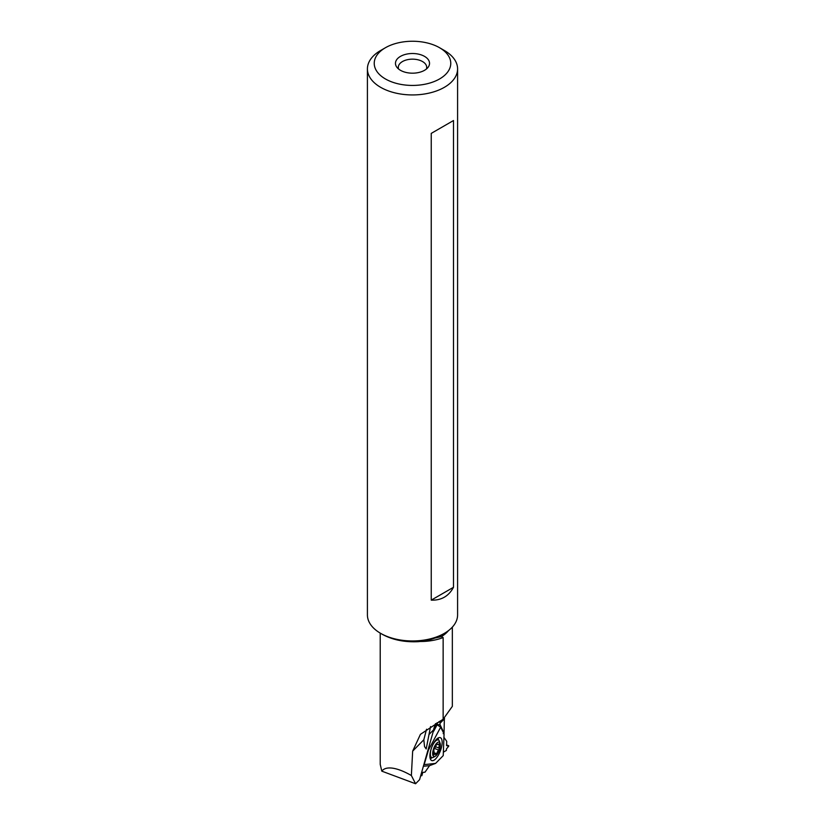 <?xml version="1.0" encoding="UTF-8"?>
<svg xmlns="http://www.w3.org/2000/svg" width="825" height="825" viewBox="0 0 825 825"><rect width="100%" height="100%" fill="white"/><g stroke="black" fill="none" stroke-linecap="round" stroke-linejoin="round"><path stroke-width="1.24" d="M424.194 764.538L428.433 750.08L440.653 727.207L444.067 733.889L443.231 755.618L435.579 763.403L423.978 764.662L428.433 750.08M435.579 763.403L429.547 765.652L435.579 763.403L443.231 755.618M435.652 758.876A12.231 4.692 110.5 0 0 441.715 746.305A12.231 4.692 110.5 0 0 440.003 737.581A12.231 4.692 110.5 0 0 436.404 739.365A12.231 4.692 110.5 0 0 430.506 751.193A12.231 4.692 110.5 0 0 431.475 760.444A12.231 4.692 110.5 0 0 435.652 758.876M433.713 731.156L437.137 724.752L440.653 727.207L437.137 724.752L437.188 722.69L433.806 729.011L437.147 722.679M429.547 765.652L425.009 772.169L422.782 772.396L421.884 775.583L421.286 773.85L421.73 775.758L422.782 772.396L425.009 772.169L429.547 765.652L423.514 766.25M443.365 752.173L446.377 750.43L446.438 748.935L448.697 746.223L446.593 744.954L448.718 745.759L446.562 745.594L446.727 741.324L446.562 745.594L448.697 746.223L446.438 748.935L446.377 750.43L443.365 752.173M443.933 737.385L446.727 741.324L443.933 737.385M435.394 723.917L436.343 724.268M438.013 738.066A11.643 4.465 -69.5 0 1 438.591 740.118M432.073 757.608A11.643 4.465 -69.5 0 1 430.279 758.773M380.222 764.363L381.8 771.148L415.573 783.75L419.574 779.677L433.775 729.64A39.755 27.844 44.5 0 1 433.847 728.516L435.59 723.566M452.327 706.375L443.138 719.235L420.43 734.343L412.665 751.121L411.366 775.521L415.573 783.75M412.665 751.121L423.823 739.767L424.555 746.594L426.185 748.976L430.547 726.567M423.823 739.767L426.535 729.228M444.366 718.204L444.046 733.054L443.169 733.662M440.117 720.988L440.096 722.164A39.755 27.844 -135.5 0 0 440.024 723.288L444.541 718.699M426.401 69.032A14.2 8.198 0 0 0 426.7 67.361A14.2 8.198 0 0 0 422.544 61.566A14.2 8.198 0 0 0 407.065 59.782A14.2 8.198 0 0 0 398.3 67.361A14.2 8.198 0 0 0 398.599 69.032M400.455 70.3A17.036 9.838 0 0 0 428.051 67.361A17.036 9.838 0 0 0 424.545 56.389A17.036 9.838 0 0 0 402.837 55.244A17.036 9.838 0 0 0 396.949 67.361A17.036 9.838 0 0 0 400.455 70.3M439.56 47.716A38.27 22.089 180 0 1 439.56 47.726A38.27 22.089 180 0 1 439.56 78.963A38.27 22.089 180 0 1 385.44 78.963A38.27 22.089 180 0 1 385.44 47.726A38.27 22.089 180 0 1 439.56 47.716L444.376 50.5A45.086 26.029 180 0 1 457.586 68.908A45.086 26.029 180 0 1 429.753 92.957A45.086 26.029 180 0 1 380.624 87.316A45.086 26.029 180 0 1 367.414 68.908A45.086 26.029 180 0 1 380.624 50.5L385.44 47.726M367.414 68.908L367.414 614.945A45.086 26.029 0 0 0 380.624 633.342A45.086 26.029 0 0 0 444.376 633.342A45.086 26.029 0 0 0 457.586 614.945L457.586 68.908M448.501 630.609A39.837 22.997 180 0 1 441.282 636.663L418.378 641.664C404.632 642.355 392.638 639.932 382.418 634.384L380.624 633.342M439.147 726.155L438.477 724.762L437.147 724.268M438.477 724.762L439.983 724.556L440.024 723.288M444.046 733.054L439.983 724.556M435.229 756.267L433.465 757.268A9.374 3.599 -69.5 0 1 431.764 757.536A9.374 3.599 -69.5 0 1 430.361 753.442A9.374 3.599 -69.5 0 1 433.373 743.913A9.374 3.599 -69.5 0 1 438.323 739.973A9.374 3.599 -69.5 0 1 439.426 741.293L440.096 743.201A7.673 2.939 -69.5 0 1 440.354 745.47A7.673 2.939 -69.5 0 1 435.229 756.267A7.673 2.939 -69.5 0 1 432.682 753.143A7.673 2.939 -69.5 0 1 435.951 744.14A7.673 2.939 -69.5 0 1 440.096 743.201M439.663 743.923L439.075 743.727A3.331 1.279 -69.5 0 1 437.693 744.562A3.331 1.279 -69.5 0 1 437.24 743.872L436.239 744.862A3.331 1.279 -69.5 0 1 434.249 748.553L433.692 750.441A3.331 1.279 -69.5 0 1 434.022 751.802A3.331 1.279 -69.5 0 1 433.527 753.998L433.96 754.885A3.331 1.279 -69.5 0 1 435.342 754.05A3.331 1.279 -69.5 0 1 435.796 754.741L436.796 753.751A3.331 1.279 -69.5 0 1 438.787 750.059L439.354 748.172A3.331 1.279 -69.5 0 1 439.013 746.811A3.331 1.279 -69.5 0 1 439.508 744.614L439.663 743.923M441.282 636.663L443.138 637.55A40.435 23.348 180 0 1 420.554 641.489M443.138 719.235L443.138 637.55M411.366 775.521C403.941 771.262 397.506 768.787 392.071 768.096C387.183 767.539 383.759 768.56 381.8 771.148M453.502 120.532L431.238 133.392L431.238 600.146C441.323 600.476 448.738 596.186 453.502 587.287L453.502 120.532L431.238 133.392M431.238 600.146L453.502 587.287M437.188 722.69L437.137 724.752M440.653 727.207L444.067 733.889M420.853 775.314L421.647 775.603M433.775 729.64L428.928 734.58M440.096 722.164L438.859 721.7M433.96 754.885L433.373 754.658M436.796 753.751L433.909 752.678M438.787 750.059L434.414 748.43M439.354 748.172L435.59 746.769M439.508 744.614L438.57 744.274M418.378 641.664A41.168 23.77 0 0 0 441.612 634.941L444.376 633.342M420.822 775.428L421.699 775.748M431.764 757.536L429.928 756.855M438.323 739.973L436.477 739.293M436.518 744.129L437.693 744.562M433.713 753.442L435.342 754.05M452.337 706.375L452.337 627.124M380.222 764.435L380.222 633.115M439.56 47.726L444.376 50.5"/></g></svg>
